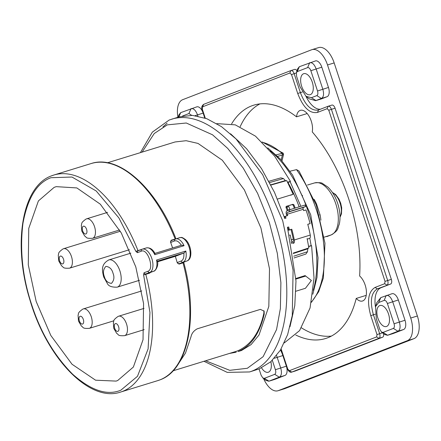 <?xml version="1.0" encoding="UTF-8"?>
<svg xmlns="http://www.w3.org/2000/svg" width="441" height="441" viewBox="0 0 441 441"><rect width="100%" height="100%" fill="white"/><g stroke="black" fill="none" stroke-linecap="round" stroke-linejoin="round"><path stroke-width="0.66" d="M276.198 154.819L283.166 153.154L262.064 141.958M290.018 171.213L296.517 169.625L299.004 171.031L316.236 204.982L324.967 243.2L323.385 277.907L318.656 291.744L311.423 302.289M281.843 153.253A1.218 0.689 74.5 0 1 282.367 155.034L282.455 155.006A1.218 0.717 -107 0 0 281.898 153.236A87.478 45.318 -107.1 0 0 262.401 142.283M281.986 160.866L283.563 154.372L282.455 155.006M302.587 195.699L301.831 195.159M319.46 214.938A3.258 0.48 168 0 1 320.045 214.739L316.484 203.896A3.258 0.678 -24.5 0 1 315.894 204.056M287.372 210.638L287.097 210.269A98.067 50.803 -107.1 0 0 285.961 207.298L286.325 206.338L292.978 204.293L293.943 204.845A98.067 50.803 72.9 0 1 295.178 208.064M289.583 235.185L290.178 235.003A98.067 50.803 -107.1 0 1 291.22 239.81L293.271 239.182M299.169 206.835A98.067 50.803 -107.1 0 0 288.216 182.899L287.945 182.982M293.943 204.845L293.149 205.148A96.441 49.96 72.9 0 1 294.362 208.312M293.149 205.148L292.185 204.596L286.099 206.471M287.24 210.225L290.255 209.486A0.816 0.452 -112.3 0 1 290.47 209.514M307.234 239.11L309.367 238.454A3.66 1.896 -107.1 0 0 310.271 235.064A103.767 53.752 -107.1 0 0 307.768 224.298L310.1 223.581L307.785 224.359M287.835 227.115A102.136 52.909 72.9 0 1 288.679 230.235L291.01 229.518A102.136 52.909 72.9 0 1 293.425 239.932A2.034 1.053 72.9 0 1 292.918 241.817A2.034 1.053 72.9 0 1 291.22 239.81M310.1 223.581A103.767 53.752 -107.1 0 0 305.988 209.927L303.662 210.644A103.767 53.752 -107.1 0 0 303.21 209.321L287.24 214.238A1.626 0.843 72.9 0 1 287.493 212.341L289.627 211.476L289.109 209.933L286.981 210.798A3.258 1.687 -107.1 0 0 286.468 214.596A102.136 52.909 72.9 0 1 286.887 215.809M287.24 214.238A103.767 53.752 72.9 0 1 287.692 215.561L284.577 216.581A102.136 52.909 72.9 0 1 285.206 218.455M288.64 226.867A103.767 53.752 72.9 0 1 289.472 229.932L291.799 229.215A103.767 53.752 72.9 0 1 294.307 239.981A3.66 1.896 72.9 0 1 293.397 243.371M285.366 216.277A103.767 53.752 72.9 0 1 286.011 218.207M292.201 243.085A3.66 1.896 72.9 0 1 291.126 241.844M289.109 209.933L305.078 205.015L305.591 206.559L303.463 207.424A1.626 0.843 72.9 0 0 303.21 209.321M291.799 229.215L291.01 229.518M288.679 230.235L289.472 229.932M289.627 211.476L305.591 206.559M379.751 305.58A10.986 5.689 72.9 0 1 379.949 305.514A10.986 5.689 72.9 0 1 388.56 314.146A10.986 5.689 72.9 0 1 386.608 326.445A10.986 5.689 72.9 0 1 386.415 326.516A10.986 5.689 72.9 0 1 377.799 317.878A10.986 5.689 72.9 0 1 379.751 305.58M303.529 73.757A10.986 5.689 72.9 0 1 303.728 73.686A10.986 5.689 72.9 0 1 312.338 82.324A10.986 5.689 72.9 0 1 310.392 94.622A10.986 5.689 72.9 0 1 310.194 94.688A10.986 5.689 72.9 0 1 301.583 86.056A10.986 5.689 72.9 0 1 303.529 73.757M270.879 361.686A10.986 5.689 72.9 0 1 268.448 372.187A10.986 5.689 72.9 0 1 268.249 372.254A10.986 5.689 72.9 0 1 261.557 367.882M231.613 123.86A122.074 63.239 72.9 0 1 251.535 105.934A122.074 63.239 72.9 0 1 253.729 105.173A122.074 63.239 72.9 0 1 296.512 116.826L307.19 113.541M240.169 126.694A122.074 63.239 72.9 0 1 259.892 103.9M296.512 116.826A13.996 7.249 72.9 0 1 300.106 110.421A13.996 7.249 72.9 0 1 300.36 110.338A13.996 7.249 72.9 0 1 309.367 116.744A13.996 7.249 72.9 0 1 312.245 131.887A122.074 63.239 72.9 0 1 359.619 275.972A13.996 7.249 72.9 0 1 366.289 290.161A13.996 7.249 72.9 0 1 362.491 301.01A13.996 7.249 72.9 0 1 356.223 298.436A122.074 63.239 72.9 0 1 325.568 338.517A122.074 63.239 72.9 0 1 295.79 335.039M375.578 306.495L376.289 318.683L379.784 329.306L381.482 332.012L383.02 332.409L393.361 328.407C394.48 327.713 394.712 326.169 394.061 323.782L387.391 303.496C386.503 301.192 385.423 300.161 384.15 300.393L378.736 302.493L375.578 306.495L376.73 302.752L380.792 297.603L392.01 293.717A8.136 4.217 72.9 0 1 398.339 299.968L405.009 320.254A8.136 4.217 72.9 0 1 403.614 329.504L393.273 333.506A8.136 4.217 72.9 0 1 393.129 333.556A8.136 4.217 72.9 0 1 392.975 333.6M331.378 336.097A122.074 63.239 72.9 0 1 301.49 327.878M277.94 390.765L284.594 388.719A19.939 10.33 -107.1 0 0 284.952 388.593L413.95 338.66A19.939 10.33 -107.1 0 0 417.373 315.993L334.168 62.92A19.939 10.33 -107.1 0 0 318.65 47.595L311.996 49.646A19.939 10.33 72.9 0 1 327.514 64.965L410.72 318.044A19.939 10.33 72.9 0 1 407.297 340.711L278.299 390.643A19.939 10.33 72.9 0 1 277.94 390.765A19.939 10.33 72.9 0 1 263.608 378.571M366.223 295.354L356.223 298.436M177.916 117.251A19.939 10.33 72.9 0 1 182.64 99.705L311.638 49.767A19.939 10.33 72.9 0 1 311.996 49.646M297.273 71.607L296.369 72.748L296.572 76.232L300.067 86.855L306.021 96.331L311.407 97.709L316.82 95.614C317.944 94.925 318.176 93.382 317.52 90.989L310.85 70.703C309.962 68.405 308.882 67.368 307.614 67.605L297.273 71.607L299.329 66.718L315.469 60.924A8.136 4.217 72.9 0 1 321.803 67.175L328.473 87.461A8.136 4.217 72.9 0 1 327.073 96.711L321.66 98.812A18.313 9.487 72.9 0 1 321.329 98.922L315.673 100.664L309.08 98.778L306.021 96.331M191.631 115.344L188.957 113.535L182.535 116.022M259.054 368.946L261.122 375.236L262.825 377.943L264.363 378.339L274.704 374.337C275.823 373.643 276.055 372.099 275.399 369.712L272.323 360.347M281.132 348.952L287.786 369.128L289.406 370.677L376.653 336.907L377 334.592L370.776 315.662C366.785 301.071 368.202 291.661 375.043 287.438L384.69 283.706L385.043 281.391L328.765 110.228L327.145 108.679L317.492 112.411C309.736 113.839 303.149 107.532 297.73 93.492L291.507 74.562L289.886 73.013L202.645 106.783L202.292 109.098L205.263 118.127M196.664 106.904A8.136 4.217 72.9 0 1 196.813 106.854A8.136 4.217 72.9 0 1 203.147 113.105L204.734 117.94M280.487 350.027A18.313 9.487 72.9 0 1 282.857 355.556L286.352 366.184A8.136 4.217 72.9 0 1 284.952 375.434L274.616 379.436A8.136 4.217 72.9 0 1 274.467 379.486A8.136 4.217 72.9 0 1 274.319 379.53M328.313 106.193L331.83 105.107A4.068 2.106 72.9 0 1 331.908 105.085A4.068 2.106 72.9 0 1 335.072 108.21L391.349 279.374A4.068 2.106 72.9 0 1 390.649 283.998L380.996 287.736A22.789 11.802 -107.1 0 0 375.451 306.925M383.587 333.699A4.068 2.106 72.9 0 1 382.612 337.2L295.365 370.969A4.068 2.106 72.9 0 1 295.288 370.997A4.068 2.106 72.9 0 1 295.216 371.013M291.06 70.527L294.577 69.441A4.068 2.106 72.9 0 1 294.649 69.413A4.068 2.106 72.9 0 1 296.975 70.797M305.938 96.265A22.789 11.802 -107.1 0 0 320.392 109.241M384.15 300.393L386.206 295.509C388.747 295.035 390.902 297.102 392.688 301.71L399.353 321.991C400.665 326.787 400.196 329.868 397.958 331.246L387.474 335.298L384.541 334.46L381.482 332.012M307.614 67.605L309.67 62.716C312.206 62.242 314.367 64.309 316.147 68.917L322.818 89.203C324.124 93.994 323.661 97.081 321.417 98.453L315.673 100.664M178.181 117.168L178.864 114.936L180.672 112.648L196.813 106.854M188.957 113.535L191.014 108.646C193.56 108.183 195.721 110.25 197.491 114.847L197.899 116.093M276.595 355.6L280.697 367.926C282.003 372.717 281.54 375.798 279.302 377.176L268.812 381.228L265.884 380.39L262.825 377.943M296.369 72.748L297.526 69.005L299.329 66.718M120.84 390.208L137.487 376.3L148.11 348.87L149.951 312.443L143.601 274.881L145.773 274.341L145.855 273.922L149.736 272.417A1.626 1.389 -111.2 0 1 147.9 271.281C154.692 269.291 147.713 248.068 141.291 251.188L137.41 252.693L135.867 251.353L118.872 217.909L96.199 190.975L71.971 177.034L50.974 177.701C37.022 182.739 27.684 197.954 22.954 223.35C19.641 250.29 22.568 277.483 31.746 304.918C40.649 332.459 54.237 355.523 72.522 374.111C90.995 390.522 107.102 395.886 120.84 390.208M54.149 187.359L56.239 186.648L76.839 187.927L100.289 204.172L121.308 232.997L135.8 266.926L143.568 303.469L143.027 339.741L133.369 367.044L117.664 380.544L116.104 381.096L95.565 380.197L72.032 364.249L50.836 335.496L36.179 301.495L28.296 264.859L28.748 228.405L38.395 200.936L54.149 187.359M135.867 251.353L142.03 249.264A1.626 1.389 -111.2 0 1 142.118 249.237A12.21 6.323 -107.1 0 1 142.333 249.159L142.035 249.264A1.626 1.389 -111.2 0 0 141.291 251.188M170.573 242.478L171.191 240.229L175.204 239.055L171.499 240.499A1.626 1.389 68.8 0 0 170.673 242.451L172.596 247.963M177.403 365.357L185.507 353.021L191.008 336.726C191.741 333.33 193.814 330.695 197.237 328.821L260.438 309.367L264.148 311.219L264.192 314.196C259.529 333.881 250.852 346.328 238.173 351.532L241.497 350.507L251.072 344.603L259.005 335.017L268.828 306.368L269.501 268.828L260.923 227.975L244.375 189.889L222.314 160.232L198.026 143.424L186.174 140.701L175.121 141.958L107.477 162.779M236.211 352.21L229.375 353.467M264.192 314.196L263.861 313.187C259.788 332.233 251.138 344.757 237.92 350.76L235.808 351.483M263.861 313.187L263.944 310.723M167.084 123.221L162.955 126.903M203.979 361.284L227.236 372.375L249.567 371.945L259.258 368.869L270.829 361.73L280.41 350.148L287.648 334.559L292.273 315.541L293.089 270.184L282.725 220.825L262.731 174.807L236.078 138.981L221.47 126.639L206.735 118.673L192.419 115.382L179.057 116.898L169.168 120.046L152.338 132.135L140.409 152.641M309.803 238.19L311.142 245.609L311.594 245.692L314.025 278.023L310.062 307.967L299.577 330.618L284.307 342.9M308.606 246.37L311.142 245.609M216.796 123.629L235.29 124.853L255.471 136.148L274.578 156.092L290.443 181.35L290.139 181.725L300.878 206.305M268.933 181.262L280.851 177.861L283.464 178.555L285.685 180.959M287.576 182.254L290.443 181.35M183.71 261.954L183.765 262.582C198.632 316.329 188.439 369.894 160.017 379.844L157.9 380.577A113.53 58.813 -107.1 0 0 159.94 379.872A113.53 58.813 -107.1 0 0 183.026 262.869L179.035 264.098L177.188 262.588L175.353 256.32L157.569 261.794M150.249 272.538L149.764 273.111L145.773 274.341A113.53 58.813 -107.1 0 1 122.681 391.343A113.53 58.813 -107.1 0 1 120.641 392.049C89.65 402.958 46.729 358.241 29.894 299.814C12.458 244.11 21.978 186.052 51.718 175.772L53.835 175.038A113.53 58.813 -107.1 0 0 51.795 175.744M181.317 245.301C179.085 241.756 176.83 240.306 174.559 240.946A1.626 1.389 -111.2 0 1 175.38 238.994A12.21 6.323 72.9 0 1 175.601 238.917A12.21 6.323 72.9 0 1 184.062 245.687L154.785 254.694A12.21 6.323 -107.1 0 0 146.324 247.93L142.333 249.159A12.21 6.323 -107.1 0 1 151.902 258.751A12.21 6.323 -107.1 0 1 149.736 272.417L153.727 271.187A12.21 6.323 -107.1 0 0 156.544 260.047L185.821 251.034L184.178 252.908L175.353 256.32M156.544 260.047L157.443 261.144M154.785 254.694L154.901 253.415M184.062 245.687L181.681 245.168L154.962 253.393L181.637 245.185M290.139 181.725L287.697 182.491M285.983 207.358L288.783 206.498L289.924 209.563M311.594 245.692L308.639 246.58M307.112 238.509L308.865 247.925L307.835 248.327L307.515 251.712L305.9 254.044L294.02 257.963M295.9 278.486L305.106 275.597L311.379 280.498L305.453 288.282L295.944 291.209M288.783 206.498L286.904 207.226L287.956 210.043M286.904 207.226L286.038 207.496M295.922 279.065L305.756 276.038M289.963 326.792L294.781 305.591L295.983 281.066L287.46 227.231M284.82 218.571L274.478 192.309L261.513 168.627L246.607 148.76L230.538 133.766M270.928 185.06L286.716 180.556L293.166 194.255L290.685 195.214M293.166 194.255L277.494 199.067M291.44 243.322L294.23 242.467M307.835 248.327L293.282 253.128M293.271 253.073L308.865 247.925M313.292 290.244A92.88 48.113 -107.1 0 0 308.303 211.923A92.88 48.113 -107.1 0 0 270.377 150.861M340.022 216.9A14.084 7.299 -107.1 0 0 340.209 203.593A14.084 7.299 -107.1 0 0 332.569 192.7M281.171 159.945L282.367 155.034L277.736 156.318M311.522 301.831A87.478 45.318 -107.1 0 0 296.517 169.625M320.045 214.739A27.485 14.239 72.9 0 1 320.888 220.175M324.24 237.131L331.125 234.937A27.298 14.14 -107.1 0 0 335.992 204.448A27.298 14.14 -107.1 0 0 314.642 182.905L307.476 185.027M314.058 199.282A27.485 14.239 72.9 0 1 316.484 203.896M326.77 236.608A27.298 14.14 -107.1 0 0 327.189 236.459A4.068 3.478 68.8 0 0 327.354 236.398L331.125 234.937A4.068 3.478 68.8 0 0 331.296 234.877C339.212 230.042 337.348 228.416 339.283 224.21C340.584 218.157 340.149 211.526 337.971 204.304C335.706 197.077 332.321 191.328 327.823 187.045L322.658 183.583C321.958 182.684 319.284 182.458 314.642 182.905M331.296 234.877L327.354 236.398A4.068 3.478 68.8 0 0 327.52 236.332M292.185 204.596L292.978 204.293M287.604 210.544L287.482 210.159M294.307 239.981L310.271 235.064M287.493 212.341L303.463 207.424M124.797 335.595A10.171 5.27 72.9 0 1 124.616 335.662C116.937 336.114 118.916 334.388 116.705 333.418L113.778 328.363L113.354 322.498C114.269 321.175 112.047 320.64 118.149 316.379L118.629 316.214A10.171 5.27 72.9 0 1 126.6 324.207A10.171 5.27 72.9 0 1 124.797 335.595M117.901 331.334A4.068 2.106 72.9 0 1 114.66 328.236A4.068 2.106 72.9 0 1 115.36 323.611A4.068 2.106 72.9 0 1 118.601 326.709A4.068 2.106 72.9 0 1 117.901 331.334M118.447 316.274A10.171 5.27 72.9 0 1 118.629 316.214L144.025 308.397M69.722 268.106A10.171 5.27 72.9 0 1 69.54 268.172C61.856 268.63 63.84 266.904 61.63 265.929L58.703 260.874L58.273 255.014C59.193 253.685 56.972 253.156 63.074 248.895L63.554 248.724A10.171 5.27 72.9 0 1 71.525 256.723A10.171 5.27 72.9 0 1 69.722 268.106M62.826 263.85A4.068 2.106 72.9 0 1 59.585 260.747A4.068 2.106 72.9 0 1 60.285 256.122A4.068 2.106 72.9 0 1 63.526 259.225A4.068 2.106 72.9 0 1 62.826 263.85M63.372 248.79A10.171 5.27 72.9 0 1 63.554 248.724L120.321 231.249M89.506 328.291A10.171 5.27 72.9 0 1 89.325 328.352C81.646 328.81 83.625 327.084 81.414 326.114L78.487 321.059L78.063 315.194C78.978 313.871 76.756 313.336 82.858 309.075L83.338 308.909A10.171 5.27 72.9 0 1 91.315 316.903A10.171 5.27 72.9 0 1 89.506 328.291M82.61 324.03A4.068 2.106 72.9 0 1 79.374 320.932A4.068 2.106 72.9 0 1 80.075 316.302A4.068 2.106 72.9 0 1 83.31 319.405A4.068 2.106 72.9 0 1 82.61 324.03M83.156 308.97A10.171 5.27 72.9 0 1 83.338 308.909L141.754 290.928M113.006 273.2C114.577 277.124 114.065 280.515 111.468 283.376C107.791 282.94 105.416 280.669 104.341 276.551C102.775 272.632 103.288 269.236 105.879 266.375C109.555 266.811 111.931 269.087 113.006 273.2M117.444 287.069A14.244 7.376 72.9 0 1 117.19 287.157C111.964 287.345 108.734 286.22 107.494 283.778L103.641 276.876C102.384 271.116 100.361 264.583 108.811 259.931A14.244 7.376 72.9 0 1 119.891 270.879A14.244 7.376 72.9 0 1 117.444 287.069M108.552 260.019A14.244 7.376 72.9 0 1 108.811 259.931L130.856 253.145M407.297 340.711L413.95 338.66M417.373 315.993L410.72 318.044M278.299 390.643L284.952 388.593M327.514 64.965L334.168 62.92M380.792 297.603L378.736 302.493M398.339 299.968L387.391 303.496M394.061 323.782L405.009 320.254M403.614 329.504L397.958 331.246L393.361 328.407M383.02 332.409L387.617 335.248L393.273 333.506M317.52 90.989L328.473 87.461M321.803 67.175L310.85 70.703M327.073 96.711L321.417 98.453L316.82 95.614M321.66 98.812L316.004 100.554L311.407 97.709M180.672 112.648L178.859 116.964M203.147 113.105L195.126 115.647M282.857 355.556L274.335 358.268M275.399 369.712L286.352 366.184M284.952 375.434L279.302 377.176L274.704 374.337M264.363 378.339L268.96 381.178L274.616 379.436M202.292 109.098L202.022 109.219C201.267 107.576 201.78 105.961 203.571 104.374L202.645 106.783M289.886 73.013L290.817 70.604L294.649 69.413M203.67 104.341L290.988 70.543M297.73 93.492L300.382 92.599L294.158 73.669L291.507 74.562M302.388 91.982L300.382 92.599C305.354 105.487 311.401 111.281 318.523 109.969L317.492 112.411M327.145 108.679L328.176 106.231L318.369 110.024M385.043 281.391L387.689 280.498L331.412 109.335L328.765 110.228M391.349 279.374L387.689 280.498C388.339 282.89 388.108 284.434 386.989 285.123L384.69 283.706M375.043 287.438L377.342 288.861L390.649 283.998M380.996 287.736L377.342 288.861C371.063 292.736 369.756 301.374 373.422 314.769L370.776 315.662M377 334.592L379.651 333.699L373.422 314.769L375.225 314.213M289.406 370.677L291.705 372.094L378.951 338.324L376.653 336.907M295.365 370.969L291.633 372.121C290.36 372.684 288.993 371.724 287.515 369.249L287.786 369.128M281.562 350.193L281.292 350.319L287.515 369.249M335.072 108.21L331.412 109.335C330.524 107.036 329.444 106.005 328.176 106.231L331.908 105.085M296.302 73.008L294.158 73.669C293.265 71.37 292.185 70.34 290.917 70.566M382.612 337.2L378.951 338.324C380.07 337.63 380.302 336.092 379.651 333.699L382.496 332.823M183.765 262.582L183.026 262.869L183.109 262.45L179.118 263.679L186.995 260.945A12.21 6.323 -107.1 0 0 189.161 247.28A12.21 6.323 -107.1 0 0 179.592 237.688L171.417 240.527M249.567 371.945A132.25 68.509 -107.1 0 0 251.938 371.118A132.25 68.509 -107.1 0 0 275.405 223.08A132.25 68.509 -107.1 0 0 171.742 119.153M142.101 152.123L154.229 133.535L167.31 124.864L186.284 123.006L212.534 134.797L227.754 148.452L243.234 168.109L257.605 193.34L269.363 222.556L277.306 253.255L280.895 282.659L280.377 308.507L276.562 329.532L263.112 356.686L247.34 368.279L229.722 370.324L205.622 360.777M175.816 238.851L175.182 239A113.53 58.813 -107.1 0 0 91.089 163.567L53.835 175.038A113.53 58.813 -107.1 0 1 137.923 250.471L138.209 250.747M143.601 274.881L144.014 272.786L147.9 271.281M144.014 272.786A1.626 1.389 68.8 0 0 145.855 273.922L149.846 272.692L149.764 273.111M137.41 252.693A1.626 1.389 -111.2 0 1 138.231 250.736L141.914 249.242M153.97 271.083A1.626 1.389 -111.2 0 1 153.727 271.187L149.846 272.692A1.626 1.389 68.8 0 0 150.001 272.632M185.821 251.034A12.21 6.323 72.9 0 1 183.004 262.175A1.626 1.389 -111.2 0 1 181.163 261.039C183.296 259.975 184.195 257.301 183.858 253.029M157.498 261.127L184.178 252.908M179.035 264.098L179.118 263.679A1.626 1.389 68.8 0 1 177.282 262.544L177.188 262.588M171.472 240.505L171.191 240.229M187.238 260.84A1.626 1.389 -111.2 0 1 186.995 260.945L183.109 262.45A1.626 1.389 68.8 0 0 183.269 262.389M177.282 262.544L181.163 261.039M174.559 240.946L170.673 242.451M307.515 251.712L293.761 256.177M269.627 182.568L283.464 178.555M307.906 248.774L293.342 253.503M270.802 184.812L285.481 180.562M92.781 238.217A10.171 5.27 72.9 0 1 92.599 238.283C84.92 238.735 86.899 237.01 84.689 236.04L81.761 230.985L81.337 225.119C82.252 223.796 80.03 223.262 86.133 219.001L86.612 218.835A10.171 5.27 72.9 0 1 94.589 226.828A10.171 5.27 72.9 0 1 92.781 238.217M85.885 233.956A4.068 2.106 72.9 0 1 82.649 230.858A4.068 2.106 72.9 0 1 83.343 226.233A4.068 2.106 72.9 0 1 86.585 229.331A4.068 2.106 72.9 0 1 85.885 233.956M86.43 218.901A10.171 5.27 72.9 0 1 86.612 218.835L107.576 212.38M267.748 147.845L280.702 159.427L292.587 175.071L310.701 214.745L318.038 257.737L317.007 277.356L312.812 294.224M332.382 192.414L335.607 194.503L338.997 199.145L340.717 203.301L341.698 207.821L341.488 213.824L340.022 217.242M283.563 154.378L283.166 153.154M144.179 329.636L124.616 335.662M129.445 249.727L69.54 268.172M113.828 320.811L89.325 328.352M139.516 280.283L117.19 287.157M204.911 118.001L202.022 109.219M274.467 379.486L268.812 381.228M393.129 333.556L387.474 335.298M295.288 370.997L291.633 372.121M157.9 380.577L120.641 392.049M138.154 250.764L142.035 249.264M149.923 272.665L153.81 271.16C154.808 271.579 158.909 266.403 157.487 261.05M91.089 163.567C118.899 154.085 156.632 188.439 175.97 238.879M179.592 237.688C181.438 237.815 180.876 236.216 185.578 239.661C191.488 244.97 193.053 259.06 187.072 260.918L183.191 262.423M154.984 253.437C152.641 249.198 149.753 247.362 146.324 247.93M173.07 370.798L235.968 351.433M119.588 229.97L92.599 238.283"/></g></svg>
